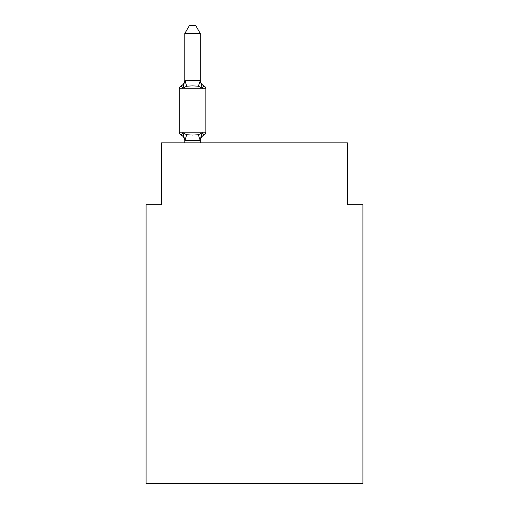 <?xml version="1.0" encoding="UTF-8"?>
<svg xmlns="http://www.w3.org/2000/svg" width="509" height="509" viewBox="0 0 509 509"><rect width="100%" height="100%" fill="white"/><g stroke="black" fill="none" stroke-linecap="round" stroke-linejoin="round"><path stroke-width="0.76" d="M362.911 483.55L362.911 204.79L347.418 204.79L347.418 142.838L161.582 142.838L161.582 204.79L146.089 204.79L146.089 483.55L362.911 483.55M202.232 132.76L204.128 134.942L202.232 132.76L204.128 134.942L202.232 132.76L204.128 134.942L202.232 132.76L204.128 134.942L202.232 132.76L204.128 134.942L202.232 132.76L204.128 134.942L202.232 132.76L204.128 134.942L202.232 132.76L204.128 134.942L202.232 132.76L204.128 134.942L202.232 132.76L204.128 134.942L202.232 132.76L204.128 134.942L202.232 132.76L204.128 134.942L202.232 132.76L204.128 134.942L202.232 132.76L200.171 140.471L184.932 140.471L182.871 132.76L180.975 134.942A3.099 3.099 0 0 1 179.232 132.155A3.099 3.099 0 0 0 180.975 134.942L182.871 132.76L180.975 134.942A3.099 3.099 0 0 1 179.232 132.155A3.099 3.099 0 0 0 180.975 134.942A3.099 3.099 0 0 1 179.232 132.155A3.099 3.099 0 0 0 180.975 134.942L182.871 132.76L180.975 134.942A3.099 3.099 0 0 1 179.232 132.155A3.099 3.099 0 0 0 180.975 134.942L182.871 132.76L180.975 134.942A3.099 3.099 0 0 1 179.232 132.155A3.099 3.099 0 0 0 180.975 134.942L182.871 132.76L180.975 134.942A3.099 3.099 0 0 1 179.232 132.155A3.099 3.099 0 0 0 180.975 134.942A3.099 3.099 0 0 1 179.232 132.155A3.099 3.099 0 0 0 180.975 134.942L182.871 132.76L180.975 134.942A3.099 3.099 0 0 1 179.232 132.155A3.099 3.099 0 0 0 180.975 134.942L182.871 132.76L180.975 134.942A3.099 3.099 0 0 1 179.232 132.155A3.099 3.099 0 0 0 180.975 134.942A3.099 3.099 0 0 1 179.232 132.155A3.099 3.099 0 0 0 180.975 134.942A3.099 3.099 0 0 1 179.232 132.155A3.099 3.099 0 0 0 180.975 134.942L182.871 132.76L180.975 134.942A3.099 3.099 0 0 1 179.232 132.155A3.099 3.099 0 0 0 180.975 134.942L182.871 132.76L180.975 134.942A3.099 3.099 0 0 1 179.232 132.155A3.099 3.099 0 0 0 180.975 134.942A3.099 3.099 0 0 1 179.232 132.155A3.099 3.099 0 0 0 180.975 134.942A3.099 3.099 0 0 1 179.232 132.155A3.099 3.099 0 0 0 180.975 134.942L182.871 132.76L180.975 134.942A3.099 3.099 0 0 1 179.232 132.155A3.099 3.099 0 0 0 180.975 134.942L182.871 132.76L180.975 134.942A3.099 3.099 0 0 1 179.232 132.155A3.099 3.099 0 0 0 180.975 134.942A3.099 3.099 0 0 1 179.232 132.155A3.099 3.099 0 0 0 180.975 134.942L182.871 132.76L180.975 134.942A3.099 3.099 0 0 1 179.232 132.155A3.099 3.099 0 0 0 180.975 134.942L182.871 132.76L180.975 134.942A3.099 3.099 0 0 1 179.232 132.155A3.099 3.099 0 0 0 180.975 134.942L182.871 132.76L180.975 134.942A3.099 3.099 0 0 1 179.232 132.155A3.099 3.099 0 0 0 180.975 134.942A3.099 3.099 0 0 1 179.232 132.155A3.099 3.099 0 0 0 180.975 134.942L182.871 132.76L180.975 134.942A3.099 3.099 0 0 1 179.232 132.155A3.099 3.099 0 0 0 180.975 134.942L182.871 132.76L180.975 134.942A3.099 3.099 0 0 1 179.232 132.155A3.099 3.099 0 0 0 180.975 134.942A3.099 3.099 0 0 1 179.232 132.155A3.099 3.099 0 0 0 180.975 134.942A3.099 3.099 0 0 1 179.232 132.155A3.099 3.099 0 0 0 180.975 134.942L182.871 132.76L180.975 134.942L182.871 132.76L180.975 134.942L182.871 132.76L180.975 134.942L182.871 132.76L180.975 134.942L182.871 132.76L180.975 134.942L182.871 132.76L186.746 134.751L192.555 135.063L198.364 134.751L202.232 132.76L204.128 134.942L203.25 134.516M200.298 33.505L184.812 33.505L189.456 25.45L195.647 25.45L200.298 33.505L200.298 80.791L202.232 88.184L204.128 86.008A3.099 3.099 0 0 1 205.871 88.789A3.099 3.099 0 0 0 204.128 86.008L202.232 88.184L198.364 86.193L192.555 85.881L186.746 86.193L182.871 88.184L180.975 86.008L181.859 86.428M200.298 80.791L198.364 86.193M184.812 80.676L184.812 79.881L184.812 80.791L184.812 79.881L184.812 80.791L184.812 79.881L184.812 80.791L184.812 79.881L184.812 80.791L184.812 79.881L184.812 80.791L184.812 79.881L184.812 80.791L184.812 79.881L184.812 80.791L184.812 79.881L184.812 80.791L184.812 79.881L184.812 80.791L184.812 79.881L184.812 80.791L184.812 79.881L184.812 80.791L184.812 79.881L184.812 80.791L184.812 79.881L184.812 80.791L200.171 80.473M184.812 141.069L184.812 141.069A6.814 6.814 0 0 0 180.975 134.942M200.298 140.153L201.023 136.507L200.298 140.153M200.298 141.069A6.814 6.814 0 0 1 204.128 134.942A3.099 3.099 0 0 0 205.871 132.155L205.871 88.789A3.099 3.099 0 0 0 204.128 86.008L202.232 88.184L204.128 86.008A3.099 3.099 0 0 1 205.871 88.789A3.099 3.099 0 0 0 204.128 86.008L202.232 88.184L204.128 86.008A3.099 3.099 0 0 1 205.871 88.789A3.099 3.099 0 0 0 204.128 86.008L202.232 88.184L204.128 86.008A3.099 3.099 0 0 1 205.871 88.789A3.099 3.099 0 0 0 204.128 86.008L202.232 88.184L204.128 86.008A3.099 3.099 0 0 1 205.871 88.789A3.099 3.099 0 0 0 204.128 86.008L202.232 88.184L204.128 86.008A3.099 3.099 0 0 1 205.871 88.789A3.099 3.099 0 0 0 204.128 86.008L202.232 88.184L204.128 86.008A3.099 3.099 0 0 1 205.871 88.789A3.099 3.099 0 0 0 204.128 86.008L202.232 88.184L204.128 86.008A3.099 3.099 0 0 1 205.871 88.789A3.099 3.099 0 0 0 204.128 86.008L202.232 88.184L204.128 86.008A3.099 3.099 0 0 1 205.871 88.789A3.099 3.099 0 0 0 204.128 86.008L202.232 88.184L204.128 86.008A3.099 3.099 0 0 1 205.871 88.789A3.099 3.099 0 0 0 204.128 86.008L202.232 88.184L204.128 86.008A3.099 3.099 0 0 1 205.871 88.789A3.099 3.099 0 0 0 204.128 86.008L202.232 88.184L204.128 86.008A3.099 3.099 0 0 1 205.871 88.789A3.099 3.099 0 0 0 204.128 86.008L202.232 88.184L204.128 86.008A3.099 3.099 0 0 1 205.871 88.789L179.232 88.789A3.099 3.099 0 0 1 180.975 86.008L182.871 88.184L180.975 86.008A6.814 6.814 0 0 0 184.812 79.881M179.232 88.789L179.232 132.155L205.871 132.155M184.812 33.505L184.812 80.517M200.298 142.838L200.298 140.433M184.812 142.838L184.812 140.153M202.232 88.184L204.128 86.008A6.814 6.814 0 0 1 200.298 79.881M182.871 88.184L184.812 80.791M186.746 134.751L184.932 140.471M198.364 134.751L200.171 140.471M184.932 80.473L186.746 86.193"/></g></svg>
